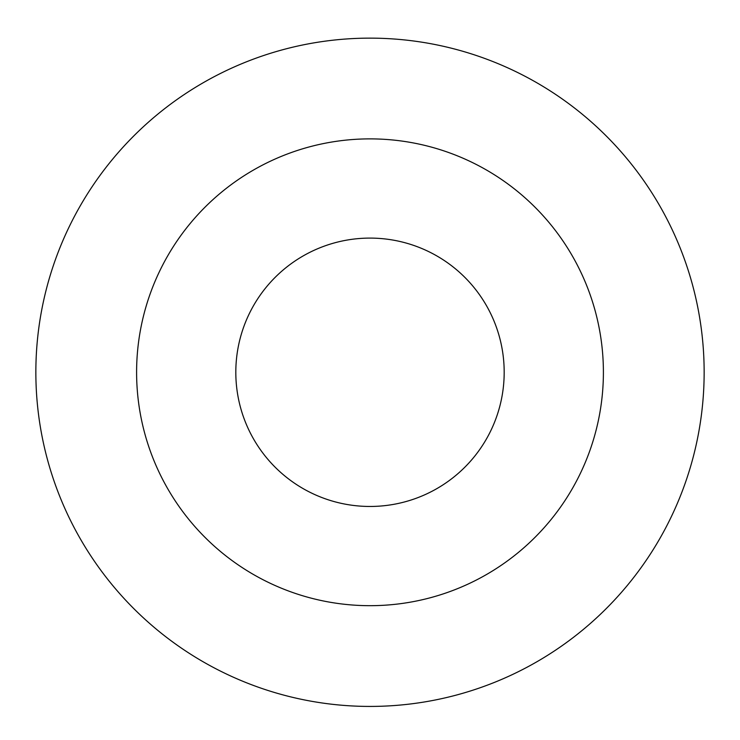 <?xml version="1.0" encoding="UTF-8"?>
<svg xmlns="http://www.w3.org/2000/svg" width="740" height="740" viewBox="0 0 740 740"><rect width="100%" height="100%" fill="white"/><g stroke="black" fill="none" stroke-linecap="round" stroke-linejoin="round"><path stroke-width="1.11" d="M370 138.88A233.396 233.396 0 0 1 572.131 488.974A233.396 233.396 0 0 1 167.869 488.974A233.396 233.396 0 0 1 370 138.88M370 38.138A334.138 334.138 0 0 1 659.377 539.349A334.138 334.138 0 0 1 80.623 539.349A334.138 334.138 0 0 1 370 38.138M370 238.095A134.19 134.19 0 0 1 486.208 439.375A134.19 134.19 0 0 1 253.792 439.375A134.19 134.19 0 0 1 370 238.095"/></g></svg>
